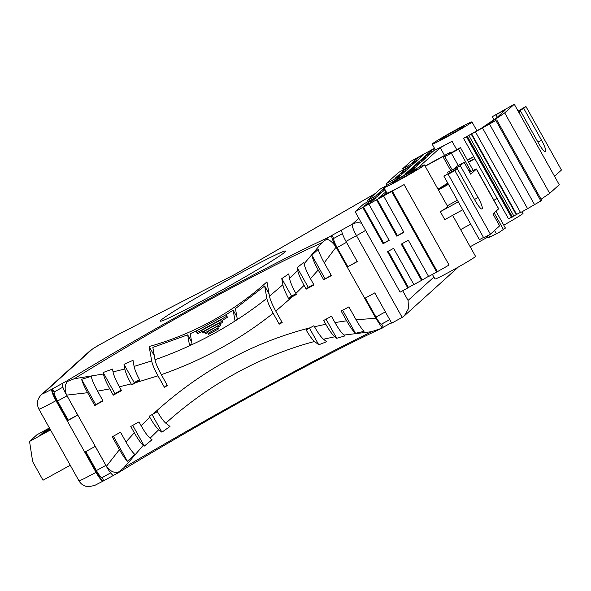 <?xml version="1.0" encoding="UTF-8"?>
<svg xmlns="http://www.w3.org/2000/svg" width="591" height="591" viewBox="0 0 591 591"><rect width="100%" height="100%" fill="white"/><g stroke="black" fill="none" stroke-linecap="round" stroke-linejoin="round"><path stroke-width="0.89" d="M504.714 112.888L514.281 104.252L492.724 116.434L505.652 109.667L496.506 117.941L481.347 128.247L463.558 138.383L495.893 120.49L485.41 126.009L504.714 112.888L549.689 193.36L559.256 184.724L514.281 104.252M541.068 199.226L549.689 193.36M475.592 132.118L520.568 212.59L527.586 208.66L540.868 200.962L495.893 120.49M540.868 200.962L541.718 200.393L496.743 119.929M534.56 204.663L489.584 124.191M527.586 208.66L482.611 128.188M463.558 138.383L508.533 218.855L520.435 212.354M513.978 216.217L469.003 135.745M497.275 117.247L495.967 114.898M494.01 119.633L492.392 116.737M493.921 200.246L497.149 198.487L474.942 158.75L468.589 162.207M474.787 158.477L468.434 161.919M473.746 156.615L467.392 160.072M467.474 160.205L473.819 156.748M406.083 174.559A14.125 0.584 -29.2 0 0 391.848 183.166A14.125 0.584 -29.2 0 0 402.272 178.002A14.125 0.584 -29.2 0 0 416.507 169.388A14.125 0.584 -29.2 0 0 406.083 174.559M453.969 131.298A14.125 0.584 -29.2 0 0 439.734 139.912A14.125 0.584 -29.2 0 0 450.157 134.741A14.125 0.584 -29.2 0 0 464.393 126.127A14.125 0.584 -29.2 0 0 453.969 131.298M448.99 135.797A22.783 0.938 -29.2 0 0 471.95 121.909A22.783 0.938 -29.2 0 0 455.136 130.242A22.783 0.938 -29.2 0 0 432.176 144.138A22.783 0.938 -29.2 0 0 448.99 135.797M503.768 225.149A22.783 0.938 -29.2 0 0 523.035 213.307L522.141 211.704M418.184 167.674L440.258 147.735L452.049 141.264A22.783 0.938 150.8 0 1 435.235 149.597L432.176 144.138M487.265 235.927L488.225 237.648A9.116 0.377 -29.2 0 0 489.754 237.043L499.011 232.455L505.401 228.074L495.982 211.223M425.202 166.27L444.026 155.98L445.089 155.47L443.346 157.051A9.116 0.377 -29.2 0 0 443.25 157.176A9.116 0.377 -29.2 0 0 444.779 156.571L458.586 149.272L460.426 147.602L450.172 153.394L449.515 153.424L451.081 151.998L449.64 152.67L425.077 166.041M401.045 179.11A23.234 0.96 -29.2 0 0 424.464 164.941A23.234 0.96 -29.2 0 0 407.31 173.444A23.234 0.96 -29.2 0 0 383.891 187.613A23.234 0.96 -29.2 0 0 401.045 179.11M432.405 274.416L434.976 279.011A23.234 0.96 -29.2 0 0 452.122 270.508A23.234 0.96 -29.2 0 0 475.541 256.339L452.625 215.331M462.709 209.79L444.787 219.63L440.347 211.689A23.234 0.96 -29.2 0 0 447.779 206.665L424.464 164.941M386.115 185.847L380.035 189.186L367.676 200.349L381.431 192.799L377.413 196.471L363.539 204.087L355.132 211.681L404.096 184.577A23.234 0.96 150.8 0 1 386.95 193.08L383.891 187.613M368.304 201.472L367.676 200.349M434.496 148.282L411.077 161.151L402.656 168.753L416.411 161.203L412.296 164.919L398.533 172.476L386.182 183.638L399.937 176.081L395.394 180.189M448.517 171.907L460.308 165.716L464.105 162.289L457.419 165.953L454.413 168.671L448.517 171.907M490.412 234.199L483.733 237.87L448.2 174.286L449.773 172.86L443.878 176.103L457.205 168.516L454.878 170.614L490.412 234.199L499.639 225.865L492.975 213.949L498.568 208.896A10.025 0.414 -29.2 0 0 498.671 208.749L476.464 169.011A10.025 0.414 -29.2 0 0 469.712 172.328M448.2 174.286L454.878 170.614M457.205 168.516L474.972 200.312A11.495 2.039 61.2 0 0 482.057 208.985A11.495 2.039 61.2 0 0 478.075 197.505L460.308 165.716M464.105 162.289L470.761 174.205L476.361 169.152A10.025 0.414 -29.2 0 0 476.464 169.011M448.2 173.466L447.727 172.624M443.878 176.103L479.412 239.68L483.497 237.442M440.347 211.689L458.261 201.849M447.291 205.786L457.368 200.246M386.344 191.994L383.751 193.42L378.403 198.251L386.928 193.05M355.132 211.681L400.107 292.153L407.775 287.943L387.504 251.677L393.599 248.331L413.863 284.596L421.531 280.385L401.267 244.127L408.337 240.242L428.608 276.499L436.66 272.074L449.071 265.041L404.096 184.577M421.531 280.385L428.512 276.337M407.775 287.943L413.774 284.426M470.177 246.743L487.893 237.057M434.688 148.614L431.267 150.491L425.306 155.884L432.383 151.998L435.168 149.479M423.607 154.702L417.512 158.048L411.55 163.434L417.645 160.087L423.607 154.702M431.149 153.106L424.079 156.992L419.957 160.715L427.034 156.829L431.149 153.106M425.801 157.937L418.731 161.823L414.365 165.768L421.442 161.882L425.801 157.937M411.063 166.034L404.968 169.381L400.609 173.318L406.697 169.972L411.063 166.034M420.208 162.99L413.131 166.876L408.832 170.762L415.909 166.876L420.208 162.99M405.47 171.087L399.376 174.434L395.076 178.319L401.163 174.973L405.47 171.087M414.675 167.984L407.598 171.87L405.145 174.094L412.215 170.208L414.675 167.984M410.642 171.634L403.557 175.527M384.194 188.145L382.776 189.423L384.409 188.529M384.593 188.861L381.55 190.531L376.57 195.03L382.665 191.683L384.992 189.578M385.997 191.388L384.977 192.304L386.152 191.661M376.083 197.63L369.996 200.97L364.647 205.801L370.734 202.454L376.083 197.63M468.685 170.489L469.136 170.208L468.685 170.481M376.556 199.913L396.82 236.178L403.897 232.293L383.633 196.027M396.82 236.178L397.44 235.624L377.169 199.359M397.44 235.624L403.801 232.123M362.8 207.471L383.064 243.728L389.159 240.389L368.895 204.124M383.064 243.728L383.677 243.174L363.413 206.916M383.677 243.174L389.063 240.219M432.169 152.109L431.267 150.491M418.317 159.481L417.512 158.048M424.7 158.107L424.079 156.992M419.388 163.005L418.731 161.823M405.633 170.563L404.968 169.381M413.789 168.043L413.131 166.876M400.026 175.593L399.376 174.434M407.975 172.542L407.598 171.87M382.303 191.883L381.55 190.531M384.556 194.867L383.751 193.42M370.793 202.403L369.996 200.97M387.068 185.227L386.182 183.638M403.276 169.868L402.656 168.753M444.558 155.44L440.258 147.735M473.206 170.467L460.426 147.602M437.281 271.52L392.306 191.048M436.66 272.074L391.693 191.602M422.144 279.831L401.969 243.736M408.388 287.389L388.213 251.293M438.404 189.888L448.488 184.348M447.771 183.07L438.005 189.172M438.204 189.526L447.971 183.424M448.333 184.067L438.249 189.608M460.611 229.626L470.695 224.092M518.122 111.123L525.916 106.454L523.744 108.412L541.511 140.2A11.495 2.039 -118.8 0 1 545.5 151.68A11.495 2.039 -118.8 0 1 538.408 143L520.641 111.211L519.001 112.696L554.535 176.281L561.45 170.031L525.916 106.454M518.277 111.411L523.744 108.412M520.641 111.211L518.75 112.253M49.474 428.076L44.096 431.408L49.755 428.571M49.799 428.66L41.909 433.38L50.065 429.132M50.161 429.302L39.723 435.36L50.346 429.642M161.025 320.115A71.747 2.955 -29.2 0 0 161.417 321.061A71.747 2.955 -29.2 0 0 224.07 288.866A71.747 2.955 -29.2 0 0 284.818 252.128A71.747 2.955 -29.2 0 0 284.906 252.047A71.747 2.955 -29.2 0 0 232.307 277.534A71.747 2.955 -29.2 0 0 161.025 320.115M150.084 438.204C147.617 436.077 144.632 431.903 141.116 425.683L149.774 417.187L149.213 416.19A667.756 27.518 150.8 0 1 153.217 413.959C199.522 371.517 251.825 342.795 310.112 327.791L306.131 329.948C309.462 335.688 312.277 339.53 314.56 341.472C287.662 348.638 261.54 359.173 236.186 373.069C210.847 387.009 187.384 403.712 165.805 423.171L170.001 426.473L161.912 432.191L158.75 429.701L150.084 438.204L152.027 439.734L144.293 446.094L143.281 445.289L123.97 467.673C170.437 440.288 215.368 414.668 258.762 390.821C302.06 367.063 339.67 347.345 371.591 331.684L343.947 335.09L344.967 335.887L336.722 338.303L334.779 336.774L323.484 339.234C321.002 337.092 318.01 332.925 314.501 326.72L325.811 324.252L323.683 320.455A667.756 27.518 150.8 0 1 331.462 316.259L334.979 322.56L346.614 320.802L341.155 311.036A667.756 27.518 150.8 0 1 348.889 306.884L356.055 319.701L375.869 318.335L336.087 247.156L324.237 262.773C321.341 257.58 319.332 253.125 318.209 249.395L311.856 255.194C312.669 258.88 314.789 263.808 318.209 269.984L310.452 278.671C307.002 272.429 304.882 267.472 304.099 263.785L321.896 242.761C261.126 269.947 162.023 324.37 74.274 378.75L103.425 373.985L103.166 372.5L112.534 369.072L113.029 371.902L124.827 368.998L124.021 364.381L133.027 360.311L134.098 366.435L151.673 360.902L149.161 346.548C193.486 334.018 232.751 312.454 266.969 281.848L269.474 296.209L282.853 284.744C283.547 288.127 285.475 292.767 288.644 298.654L292.626 296.505L275.805 311.125L282.188 322.553A667.756 27.518 -29.2 0 0 279.24 324.156L273.153 313.26C239.894 339.692 202.624 360.163 161.336 374.664C157.886 368.392 155.773 363.421 155.012 359.749C196.323 345.196 233.6 324.732 266.829 298.337C267.583 301.994 269.688 306.965 273.153 313.26M310.112 327.791A667.756 27.518 150.8 0 1 313.939 325.722L314.501 326.72M141.116 425.683L138.988 421.885A667.756 27.518 150.8 0 0 130.788 426.466L134.312 432.76C137.806 438.958 140.798 443.132 143.281 445.289M125.972 441.972L120.52 432.206A667.756 27.518 150.8 0 0 112.275 436.823L119.441 449.64C122.344 454.819 124.996 458.705 127.397 461.283L134.866 454.464C132.399 452.278 129.436 448.111 125.972 441.972L134.312 432.76M161.336 374.664L167.423 385.561A667.756 27.518 -29.2 0 0 164.387 387.245L157.996 375.817L135.731 382.665A667.756 27.518 -29.2 0 0 131.727 384.896L131.165 383.891L119.375 386.795L121.502 390.599A667.756 27.518 -29.2 0 0 113.302 395.172L109.786 388.871L97.574 391.153L103.026 400.92A667.756 27.518 -29.2 0 0 94.789 405.537L87.623 392.712L66.657 395.128L106.432 466.299L119.441 449.64M66.657 395.128L77.739 415.104L67.751 420.585L68.231 420.157L57.541 401.03A9.257 1.64 -118.8 0 1 54.202 391.929M62.86 387.179L54.113 391.973L52.392 388.893A11.576 2.046 -118.8 0 0 56.47 400.395L67.751 420.585M342.396 233.659L333.656 238.461L331.935 235.373A11.576 2.046 61.2 0 0 336.013 246.875L347.294 267.066L357.282 261.584L345.994 241.394A11.576 2.046 61.2 0 1 341.916 229.892L352.399 224.137A11.576 2.046 61.2 0 0 356.476 235.639L345.994 241.394M402.67 290.742L408.078 300.413L408.492 308.583L404.333 315.853L402.175 317.397L356.476 235.639A11.576 0.48 150.8 0 0 365.585 230.387M113.561 475.349L103.728 480.749A11.576 2.046 -118.8 0 1 103.654 480.793A11.576 2.046 -118.8 0 1 96.525 472.061L85.244 451.879L95.225 446.39L106.432 466.299M375.108 193.641L235.417 274.106L118.148 334.536L103.92 342.352A11.576 2.046 -118.8 0 1 103.994 342.3A11.576 2.046 -118.8 0 1 104.075 342.263M304.099 263.785L303.833 262.301L297.229 267.642L297.724 270.471C298.499 274.135 300.612 279.1 304.077 285.364L295.892 293.431L296.453 294.429A667.756 27.518 -29.2 0 0 292.626 296.505M304.077 285.364L306.197 289.162A667.756 27.518 -29.2 0 1 313.976 284.973L310.452 278.671M318.209 269.984L323.669 279.75A667.756 27.518 -29.2 0 1 331.403 275.591L324.237 262.773M269.474 296.209C270.227 299.859 272.34 304.83 275.805 311.125M157.996 375.817C154.539 369.552 152.434 364.581 151.673 360.902M134.098 366.435C134.792 369.826 136.72 374.458 139.89 380.353L135.731 382.665M295.892 293.431C292.442 287.174 290.329 282.21 289.553 278.531L297.724 270.471M289.553 278.531L288.748 273.914L281.781 278.62L282.853 284.744M131.165 383.891C127.715 377.642 125.602 372.677 124.827 368.998M113.029 371.902C113.804 375.566 115.917 380.53 119.375 386.795M217.392 326.313L207.411 331.795L208.062 333.354L208.697 334.299L218.677 328.818L217.392 326.313L218.677 328.818M218.057 327.067L220.812 325.486L219.49 322.937L204.516 331.159L205.831 333.708L207.7 332.733M220.192 323.75L222.933 322.147L221.573 319.546L201.612 330.509L202.964 333.11L204.833 332.157M222.305 320.396L227.461 317.293L226.109 314.685L196.16 331.13L197.512 333.745L201.937 331.536M155.012 359.749L152.855 347.419L187.672 334.838L189.497 345.262L192.038 344.147L190.213 333.716L198.007 330.11M225.932 314.781L233.142 310.142L234.967 320.566L237.272 319.022L235.447 308.598L264.672 286.007L266.829 298.337M109.786 388.871C106.328 382.636 104.215 377.671 103.425 373.985M103.92 342.352L103.425 342.625A11.576 0.48 -29.2 0 0 91.878 349.517L43.468 393.237A11.576 0.48 -29.2 0 0 51.89 389.166L66.62 381.077L67.404 381.483L74.274 378.75M67.404 381.483C64.766 384.955 64.471 389.425 66.51 394.884M87.623 392.712C84.735 387.526 82.725 383.064 81.595 379.333L91.221 376.364C92.033 380.05 94.154 384.977 97.574 391.153M335.954 246.912C332.563 242.214 329.409 239.643 326.491 239.2L327.687 237.708L341.916 229.892M321.896 242.761L326.491 239.2M149.774 417.187C153.283 423.392 156.275 427.559 158.75 429.701M106.565 466.55C110.103 471.108 113.974 473.036 118.17 472.32L117.956 472.933M123.97 467.673L118.17 472.32M334.779 336.774C332.319 334.646 329.327 330.472 325.811 324.252M165.805 423.171C163.515 421.228 160.708 417.386 157.376 411.639L153.217 413.959M314.56 341.472L318.763 344.775L326.646 341.724L323.484 339.234M375.869 318.335L382.237 328.086L371.591 331.684M356.055 319.701C358.959 324.88 361.603 328.759 364.004 331.344L355.509 333.294C353.041 331.108 350.071 326.941 346.614 320.802M334.979 322.56C338.48 328.751 341.465 332.932 343.947 335.09M66.62 381.077C159.26 324.939 264.761 267.006 327.687 237.708M381.683 324.023L383.271 327.229L391.456 322.73M383.271 327.229L382.48 327.939M376.356 319.059L364.78 298.359L374.768 292.877L391.693 323.151L402.175 317.397M375.152 193.597L234.9 274.379L118.148 334.536M113.708 475.26A11.576 2.046 -118.8 0 1 113.642 475.312A11.576 2.046 -118.8 0 1 106.506 466.58M66.458 394.914A11.576 2.046 -118.8 0 1 62.373 383.411M342.625 310.245L355.509 333.294M326.04 319.184L336.722 338.303M309.462 328.145L318.763 344.775M113.376 436.202L127.397 461.283M132.724 425.387L144.293 446.094M152.079 414.587L161.912 432.191M331.241 275.31L323.669 279.75M324.939 278.597L311.856 255.194M313.695 284.47L308.236 287.322L306.197 289.162M308.236 287.322L297.229 267.642M296.039 293.69L291.526 296.054L288.644 298.654M291.526 296.054L281.781 278.62M94.789 405.537L95.749 404.665L81.595 379.333M95.749 404.665L102.849 400.602M113.302 395.172L114.986 393.65L103.166 372.5M114.986 393.65L121.214 390.082M131.727 384.896L134.223 382.636L124.021 364.381M134.223 382.636L139.498 379.621M50.508 429.93L29.55 441.44L32.682 461.711L43.025 480.21L70.255 465.257M29.55 441.44L36.886 434.813L49.4 427.943M164.387 387.245L167.031 384.859M281.796 321.844L279.24 324.156M154.317 355.775L149.161 346.548M191.654 341.967L187.672 334.838M236.888 316.842L233.142 310.142M269.068 293.875L264.672 286.007M226.109 314.685L227.461 317.293M221.573 319.546L222.933 322.147M219.49 322.937L220.812 325.486M381.542 324.141L389.728 319.65M365.327 298.056L375.942 317.049A9.257 1.64 61.2 0 0 381.653 324.038A9.257 1.64 61.2 0 0 381.705 324.001M347.294 267.066L357.208 261.458M347.767 266.637L337.084 247.518A9.257 1.64 -118.8 0 1 333.745 238.409M102.14 477.543L103.728 480.749M85.791 451.576L96.407 470.569A9.257 1.64 61.2 0 0 102.11 477.558A9.257 1.64 61.2 0 0 102.169 477.513M110.643 472.918L102.007 477.661M77.665 414.971L68.231 420.157M516.66 214.43L471.692 133.958M516.238 214.673L471.263 134.209M512.434 217.052L467.466 136.58M511.836 217.348L466.86 136.876M511.533 217.362L466.558 136.898M504.234 110.968L503.975 110.502M456.666 149.53L452.049 141.264M496.418 233.822L494.541 230.468M458.232 165.51L451.443 153.35M476.361 169.152L498.568 208.896M452.218 169.876L444.779 156.571M489.754 237.043L488.691 235.144M503.562 229.744L494.142 212.893M471.064 171.597L458.586 149.272M469.136 170.208L470.177 172.07M451.421 152.707L451.044 152.042M478.075 197.505L474.499 199.47M541.511 140.2L537.943 142.165M56.47 400.395L55.975 400.668L96.023 472.335L96.525 472.061M51.89 389.166A11.576 2.046 61.2 0 0 55.975 400.668A23.145 0.953 150.8 0 1 38.888 409.142L78.943 480.808A23.145 0.953 -29.2 0 0 96.023 472.335A11.576 2.046 -118.8 0 0 103.159 481.067L103.654 480.793M103.226 481.022A11.576 2.046 -118.8 0 1 103.159 481.067L94.811 485.374L88.805 486.748C84.476 486.511 81.196 484.531 78.943 480.808M361.685 223.398A11.576 11.377 47.9 0 0 352.399 224.137L358.84 218.315M408.078 300.413L433.897 277.09M91.878 349.517A11.576 11.377 -132.1 0 0 89.758 351.024C92.654 348.749 97.227 345.934 103.491 342.573L103.994 342.3M43.468 393.237A11.576 11.377 -132.1 0 0 41.355 394.744L89.758 351.024M458.188 267.132A11.576 11.377 47.9 0 1 457.382 267.937A11.576 11.576 0 0 0 458.195 267.125M196.81 332.711L226.767 316.259M202.262 332.083L222.231 321.12M205.18 332.74L220.155 324.518M208.062 333.354L218.042 327.872M375.942 317.049L385.384 311.871M337.084 247.518L346.518 242.332M105.841 465.383L96.407 470.569M66.982 395.852L57.541 401.03M471.95 121.909L476.893 130.737M450.785 170.659L443.25 157.176M451.465 152.685L451.081 151.998M382.296 328.057C355.922 340.039 315.683 360.717 261.591 390.082C206.747 420.43 158.89 448.037 118.023 472.903L113.642 475.312M113.974 336.818L118.348 334.41M41.355 394.744C37.159 399.028 36.332 403.823 38.888 409.142M404.333 315.853L457.382 267.937M381.653 324.038L389.713 319.613M110.613 472.889L102.11 477.558"/></g></svg>
